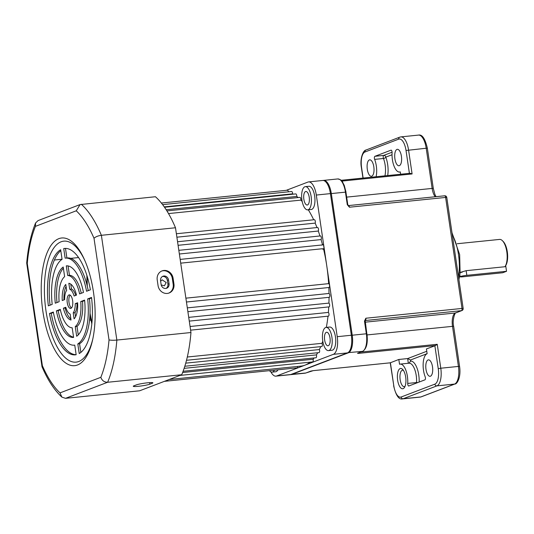 <?xml version="1.0" encoding="UTF-8"?>
<svg xmlns="http://www.w3.org/2000/svg" width="534" height="534" viewBox="0 0 534 534"><rect width="100%" height="100%" fill="white"/><g stroke="black" fill="none" stroke-linecap="round" stroke-linejoin="round"><path stroke-width="0.8" d="M309.219 197.233A6.808 2.79 -95.8 0 0 305.849 191.486A6.808 2.79 -95.8 0 0 303.853 199.275A6.808 2.79 -95.8 0 0 307.224 205.023A6.808 2.79 -95.8 0 0 309.219 197.233M330.005 337.989A6.808 2.79 -95.8 0 0 326.634 332.241A6.808 2.79 -95.8 0 0 324.639 340.031A6.808 2.79 -95.8 0 0 328.01 345.778A6.808 2.79 -95.8 0 0 330.005 337.989M301.937 200.01A11.668 4.786 -95.8 0 0 307.717 209.862A11.668 4.786 -95.8 0 0 311.135 196.499A11.668 4.786 -95.8 0 0 305.355 186.646A11.668 4.786 -95.8 0 0 301.937 200.01M307.717 209.862L311.249 209.502A11.668 4.786 -95.8 0 0 314.666 196.138A11.668 4.786 -95.8 0 0 308.886 186.286L305.355 186.646M269.456 370.656A11.668 4.786 -95.8 0 0 272.126 372.125A11.668 4.786 -95.8 0 0 274.443 370.149M272.126 372.125L275.657 371.764A11.668 4.786 -95.8 0 0 277.974 369.788M322.723 340.765A11.668 4.786 -95.8 0 0 328.503 350.618A11.668 4.786 -95.8 0 0 331.921 337.254A11.668 4.786 -95.8 0 0 326.141 327.402A11.668 4.786 -95.8 0 0 322.723 340.765M328.503 350.618L332.035 350.257A11.668 4.786 -95.8 0 0 335.452 336.894A11.668 4.786 -95.8 0 0 329.672 327.042L326.141 327.402M185.885 298.166L328.63 283.647A87.503 35.871 -95.8 0 0 326.768 265.865A87.503 35.871 -95.8 0 0 323.637 249.371L324.178 249.164L323.471 244.378L321.501 245.146L322.496 244.752A87.503 35.871 -95.8 0 0 321.061 239.586A1.942 0.794 -95.8 0 0 321.308 237.577A1.942 0.794 -95.8 0 0 320.347 235.935L178.823 250.333M160.634 281.224L162.116 279.829L166.194 282.526L164.399 285.823L161.195 284.922M186.506 360.29L321.728 346.533A1.942 0.794 -95.8 0 0 322.302 344.303A1.942 0.794 -95.8 0 0 322.022 343.309A87.503 35.871 -95.8 0 0 322.783 341.139M187.307 357.012L322.022 343.309M169.238 379.5L301.129 366.084A87.503 35.871 -95.8 0 0 304.987 365.156A87.503 35.871 -95.8 0 0 310.047 362.185M182.621 372.525L313.104 359.255A87.503 35.871 -95.8 0 0 314.212 357.94M184.137 368.347L316.395 354.89A87.503 35.871 -95.8 0 0 317.703 352.74M185.739 363.147L319.385 349.55A87.503 35.871 -95.8 0 0 320.707 346.639M326.321 327.382A87.503 35.871 -95.8 0 0 327.996 316.181M190.071 326.494L328.363 312.423A87.503 35.871 -95.8 0 0 328.757 306.916M188.722 317.363L328.924 303.098A87.503 35.871 -95.8 0 0 329.037 297.325M187.321 307.878L329.017 293.466A87.503 35.871 -95.8 0 0 328.837 287.526M184.811 366.257L319.018 352.607A1.942 0.794 -95.8 0 0 319.592 350.377A1.942 0.794 -95.8 0 0 319.385 349.55M183.095 371.277L315.974 357.76A1.942 0.794 -95.8 0 0 316.542 355.531A1.942 0.794 -95.8 0 0 316.395 354.89M179.918 375.422L312.617 361.925A1.942 0.794 -95.8 0 0 313.191 359.696A1.942 0.794 -95.8 0 0 313.104 359.255M288.4 191.833A1.942 0.794 -95.8 0 0 287.439 190.211L161.361 203.033M293.266 194.162A87.503 35.871 -95.8 0 0 292.612 193.829A1.942 0.794 -95.8 0 0 292.565 193.148A1.942 0.794 -95.8 0 0 291.597 191.506L162.61 204.629M298.159 197.553A87.503 35.871 -95.8 0 0 296.771 196.439A1.942 0.794 -95.8 0 0 296.73 195.551A1.942 0.794 -95.8 0 0 295.763 193.909L164.512 207.259M302.211 201.558A87.503 35.871 -95.8 0 0 300.876 200.117A1.942 0.794 -95.8 0 0 300.849 199.022A1.942 0.794 -95.8 0 0 299.881 197.38L166.908 210.91M316.989 227.557A87.503 35.871 -95.8 0 0 315.173 223.119A1.942 0.794 -95.8 0 0 315.3 221.356A1.942 0.794 -95.8 0 0 314.332 219.714L176.374 233.752M319.953 235.975A87.503 35.871 -95.8 0 0 318.284 231.042A1.942 0.794 -95.8 0 0 318.471 229.146A1.942 0.794 -95.8 0 0 317.503 227.504L177.555 241.742M180.719 263.155L321.855 248.797L323.637 249.371M328.837 287.506A1.942 0.794 -95.8 0 0 328.944 287.512A1.942 0.794 -95.8 0 0 329.511 285.283A1.942 0.794 -95.8 0 0 328.63 283.647M329.037 297.271A1.942 0.794 -95.8 0 0 329.231 297.304A1.942 0.794 -95.8 0 0 329.798 295.082A1.942 0.794 -95.8 0 0 329.017 293.466M189.276 321.108L329.051 306.89A1.942 0.794 -95.8 0 0 329.618 304.66A1.942 0.794 -95.8 0 0 328.924 303.098M190.611 330.159L328.397 316.141A1.942 0.794 -95.8 0 0 328.964 313.912A1.942 0.794 -95.8 0 0 328.363 312.423M286.291 190.324L307.918 182.074A15.559 6.375 84.2 0 1 308.605 181.914A15.559 6.375 84.2 0 1 316.308 195.05L337.228 336.687A15.559 6.375 84.2 0 1 333.356 354.336L276.625 375.983A15.559 6.375 84.2 0 1 275.938 376.143A15.559 6.375 84.2 0 1 270.885 371.871M313.678 219.781A87.503 35.871 -95.8 0 0 308.298 209.802M164.399 381.343L297.098 367.846A1.942 0.794 -95.8 0 0 297.718 366.431M308.605 181.914L322.716 180.472A15.559 6.375 84.2 0 1 330.426 193.608L351.345 335.245A15.559 6.375 84.2 0 1 347.467 352.901L290.736 374.541A15.559 6.375 84.2 0 1 290.055 374.708L275.938 376.143M179.364 254.004L321.061 239.586M178.082 245.306L318.284 231.042M176.881 237.189L315.173 223.119M168.51 213.58L300.876 200.117M166.161 209.728L296.771 196.439M164.252 206.885L292.612 193.829M138.473 386.296A8.751 0.874 171.6 0 0 149.867 384.173L152.163 383.299A8.751 0.874 171.6 0 0 152.884 382.825A8.751 0.874 171.6 0 0 145.922 382.991A8.751 0.874 171.6 0 0 136.283 384.914L133.987 385.788A8.751 0.874 171.6 0 0 133.266 386.262A8.751 0.874 171.6 0 0 138.473 386.296M165.734 288.453A4.372 3.965 69.1 0 0 166.655 288.233A4.372 3.965 69.1 0 0 169.064 283.748L168.504 279.916A4.372 3.965 69.1 0 0 162.97 276.232A4.372 3.965 69.1 0 0 160.56 280.724L161.128 284.555A4.372 3.965 69.1 0 0 165.734 288.453M166.061 288.407A4.372 3.965 69.1 0 0 167.916 284.181L167.349 280.357A4.372 3.965 69.1 0 0 162.416 276.499M167.275 293.426A8.751 7.93 69.1 0 0 169.124 292.986A8.751 7.93 69.1 0 0 173.944 284.008L173.096 278.261A8.751 7.93 69.1 0 0 162.036 270.898A8.751 7.93 69.1 0 0 157.216 279.876L158.064 285.623A8.751 7.93 69.1 0 0 167.275 293.426M161.655 271.052A8.751 7.93 -110.9 0 1 172.328 278.554L173.176 284.295A8.751 7.93 -110.9 0 1 168.737 293.126M70.929 308.345A6.808 2.79 -95.8 0 0 72.671 300.989A6.808 2.79 -95.8 0 0 69.246 294.875A6.808 2.79 -95.8 0 0 68.946 294.948A6.808 2.79 -95.8 0 0 67.204 302.297A6.808 2.79 -95.8 0 0 70.628 308.418A6.808 2.79 -95.8 0 0 70.929 308.345M77.497 364.989A64.167 26.306 -95.8 0 0 92.622 339.831A64.167 26.306 -95.8 0 0 84.465 259.678A64.167 26.306 -95.8 0 0 58.847 238.665A64.167 26.306 -95.8 0 0 42.874 311.476A64.167 26.306 -95.8 0 0 77.497 364.989M84.926 260.719A60.803 24.924 -95.8 0 0 61.103 241.795A60.803 24.924 -95.8 0 0 45.964 310.788A60.803 24.924 -95.8 0 0 78.772 361.491A60.803 24.924 -95.8 0 0 92.856 338.716M78.558 257.562L70.675 258.363M62.057 259.237L54.381 260.018M89.632 319.385A9.725 8.818 69.1 0 0 91.1 320.64M60.022 392.884L100.839 377.311A99.17 40.651 -95.8 0 0 109.023 339.898L94.017 238.304C95.533 236.789 97.982 235.794 101.38 235.3L175.492 227.764A105.004 43.047 84.2 0 0 155.441 196.732L80.08 204.569L76.249 210.797L35.431 226.369A99.17 40.651 -95.8 0 0 27.274 263.436L42.373 365.663A99.17 40.651 -95.8 0 0 60.022 392.884L61.877 397.116L65.522 398.331L139.634 390.795L181.727 374.734L107.621 382.271L65.522 398.331M175.492 227.764L190.958 332.528L116.853 340.071A105.004 43.047 84.2 0 1 107.621 382.271C104.263 382.237 102.007 380.582 100.839 377.311M190.958 332.528A105.004 43.047 84.2 0 1 181.727 374.734M60.369 309.833L58.166 310.675A35.972 14.745 -95.8 0 0 73.565 337.174M53.407 312.49L51.237 313.318A53.473 21.921 -95.8 0 0 76.155 354.709M84.652 300.569L82.503 301.39A26.253 10.76 84.2 0 1 77.009 326.434L78.258 334.891M77.65 303.239L77.009 303.486A12.642 5.18 84.2 0 1 74.98 312.717L75.574 316.715M91.581 297.925L89.445 298.74A43.755 17.936 84.2 0 1 79.566 343.776L80.848 352.427M65.896 307.724L65.148 308.011A18.476 7.569 -95.8 0 0 70.882 318.998M60.789 250.686A53.473 21.921 -95.8 0 0 50.056 305.188M70.168 295.135A6.808 2.79 -95.8 0 0 68.926 301.75A6.808 2.79 -95.8 0 0 71.476 307.978M70.762 284.115L71.489 289.041A12.642 5.18 84.2 0 1 75.741 295.389M63.379 268.215A35.972 14.745 -95.8 0 0 56.991 302.544M68.072 265.932L69.46 275.324A26.253 10.76 84.2 0 1 81.275 293.279M66.069 286.398A18.476 7.569 -95.8 0 0 63.993 299.868M65.488 248.397L66.897 257.975M65.508 258.116A43.755 17.936 84.2 0 1 86.555 291.264L90.4 289.795A53.473 21.921 -95.8 0 0 64.527 248.443A53.473 21.921 -95.8 0 0 63.72 248.564L65.135 258.162A43.755 17.936 84.2 0 1 65.508 258.116L67.271 257.935A43.755 17.936 84.2 0 1 88.23 290.623M56.404 310.855A35.972 14.745 -95.8 0 0 73.579 337.435A35.972 14.745 -95.8 0 0 73.605 337.435L72.177 327.783A26.253 10.76 84.2 0 1 60.269 309.38L56.404 310.855L58.166 310.675M49.475 313.498A53.473 21.921 -95.8 0 0 75.347 354.843A53.473 21.921 -95.8 0 0 76.155 354.73L74.74 345.124A43.755 17.936 84.2 0 1 74.366 345.171A43.755 17.936 84.2 0 1 53.32 312.03L49.475 313.498L51.237 313.318M76.669 336.26A35.972 14.745 -95.8 0 0 84.599 300.095L80.741 301.57A26.253 10.76 84.2 0 1 75.247 326.614L76.669 336.26M75.241 303.666A12.642 5.18 84.2 0 1 73.218 312.897L74.093 318.838A18.476 7.569 -95.8 0 0 77.624 302.758L75.241 303.666L77.009 303.486M79.226 353.555A53.473 21.921 -95.8 0 0 91.528 297.451L87.683 298.92A43.755 17.936 84.2 0 1 77.804 343.956L79.226 353.555M63.386 308.191A18.476 7.569 -95.8 0 0 71.029 320.006L70.154 314.065A12.642 5.18 84.2 0 1 65.762 307.284L63.386 308.191L65.148 308.011M60.649 249.732A53.473 21.921 -95.8 0 0 48.347 305.842L52.192 304.373A43.755 17.936 84.2 0 1 62.071 259.337L60.649 249.732M69.72 289.221A12.642 5.18 84.2 0 1 74.113 296.01L76.489 295.102A18.476 7.569 -95.8 0 0 68.846 283.287L69.72 289.221L71.489 289.041M59.134 301.723A26.253 10.76 84.2 0 1 64.627 276.679L63.206 267.027A35.972 14.745 -95.8 0 0 55.276 303.199L59.134 301.723M67.698 275.504A26.253 10.76 84.2 0 1 79.606 293.914L83.471 292.438A35.972 14.745 -95.8 0 0 66.296 265.859L67.698 275.504L69.46 275.324M65.782 284.455A18.476 7.569 -95.8 0 0 62.251 300.535L64.627 299.627A12.642 5.18 84.2 0 1 66.657 290.396L65.782 284.455M65.342 248.397L63.72 248.564M79.566 343.776L77.804 343.956M89.445 298.74L87.683 298.92M74.98 312.717L73.218 312.897M77.009 326.434L75.247 326.614M82.503 301.39L80.741 301.57M61.877 397.116C54.288 390.094 47.68 379.994 42.046 366.818L42.373 365.663M80.08 204.569L38.021 220.615L35.584 222.978C31.019 234.119 28.055 247.476 26.7 263.055L27.274 263.436M35.584 222.978L35.431 226.369M109.023 339.898C110.818 340.305 113.428 340.358 116.853 340.071L101.38 235.3A105.004 43.047 84.2 0 0 81.335 204.268M89.785 317.737A9.725 8.818 69.1 0 0 90.74 318.898M502.407 240.694L503.195 241.488A13.61 5.58 84.2 0 1 507.3 251.788A13.61 5.58 84.2 0 1 505.698 265.618L505.044 266.62A14.585 5.981 -95.8 0 0 506.799 251.734A14.585 5.981 -95.8 0 0 502.407 240.694A14.585 5.981 -95.8 0 0 499.577 239.419L457.177 243.731M506.532 271.292L466.836 275.33A4.859 0.487 171.6 0 0 460.108 276.772A4.859 0.487 171.6 0 0 462.998 276.792L502.701 272.754L506.532 271.292L505.698 265.618L504.964 266.733A14.585 5.981 -95.8 0 0 505.044 266.62M397.63 380.148A10.206 4.185 84.2 0 1 398.431 370.516A10.206 4.185 84.2 0 1 402.603 369.348A10.206 4.185 84.2 0 1 405.68 377.077A10.206 4.185 84.2 0 1 404.445 387.497A10.206 4.185 84.2 0 1 397.63 380.148M403.417 370.369A8.264 3.391 -95.8 0 0 402.583 370.209A8.264 3.391 -95.8 0 0 400.16 379.674A8.264 3.391 -95.8 0 0 404.251 386.656A8.264 3.391 -95.8 0 0 405.039 386.329M323.163 180.465A15.559 6.375 84.2 0 1 323.604 180.385A15.559 6.375 84.2 0 1 331.307 193.522L352.226 335.158A15.559 6.375 84.2 0 1 348.355 352.814L291.624 374.454A15.559 6.375 84.2 0 1 290.937 374.621L305.054 373.179A15.559 6.375 -95.8 0 0 305.735 373.019L313.251 370.643A0.975 0.4 84.2 0 1 313.211 370.656L390.241 362.82L398.825 359.475L399.532 364.255A14.585 5.981 84.2 0 1 400.18 364.101A14.585 5.981 84.2 0 1 407.722 383.432A1.942 0.794 -95.8 0 0 407.769 384.367A1.942 0.794 -95.8 0 0 408.73 386.009A1.942 0.794 -95.8 0 0 408.817 385.989L424.917 379.848A1.942 0.794 -95.8 0 0 425.177 376.777A14.585 5.981 84.2 0 1 423.502 370.276A14.585 5.981 84.2 0 1 427.133 353.728L426.426 348.942L435.477 345.558L437.246 344.296L440.784 368.22L458.426 366.424L452.492 326.234A11.668 4.786 84.2 0 1 455.395 312.991L461.53 310.654L365.089 320.54M400.627 174.244L400.28 171.895A14.585 5.981 84.2 0 1 399.639 172.048A14.585 5.981 84.2 0 1 392.41 159.733A14.585 5.981 84.2 0 1 392.089 152.724A1.942 0.794 -95.8 0 0 391.082 150.147A1.942 0.794 -95.8 0 0 391.001 150.167L374.901 156.308A1.942 0.794 -95.8 0 0 374.414 158.511A1.942 0.794 -95.8 0 0 374.641 159.379A14.585 5.981 84.2 0 1 376.11 176.741M373.82 166.828A8.264 3.391 -95.8 0 0 369.728 159.846A8.264 3.391 -95.8 0 0 367.305 169.311A8.264 3.391 -95.8 0 0 371.397 176.293A8.264 3.391 -95.8 0 0 373.82 166.828M401.421 156.302A8.264 3.391 -95.8 0 0 397.323 149.32A8.264 3.391 -95.8 0 0 394.906 158.785A8.264 3.391 -95.8 0 0 398.998 165.76A8.264 3.391 -95.8 0 0 401.421 156.302M432.507 366.838A8.264 3.391 -95.8 0 0 428.415 359.863A8.264 3.391 -95.8 0 0 425.992 369.328A8.264 3.391 -95.8 0 0 430.09 376.303A8.264 3.391 -95.8 0 0 432.507 366.838M504.964 266.733L466.149 270.678C459.313 272.64 458.032 273.128 462.31 272.14M290.937 374.621A15.559 6.375 84.2 0 1 290.489 374.628M427.12 353.662L410.466 360.016L407.649 358.574L398.825 359.475M345.925 192.14L347.788 204.749L349.45 207.219L347.287 204.689L345.425 192.086A15.559 6.375 -95.8 0 0 337.715 178.95C343.162 180.065 342.04 181.994 344.19 185.164L346.005 192.086L330.433 193.662M364.976 321.174L364.482 321.114L365.843 318.231L365.149 320.347M409.404 173.35L406.027 150.495L426.205 148.232A15.559 6.375 -95.8 0 0 418.496 135.095L400.854 136.891A15.559 6.375 84.2 0 1 408.563 150.027L412.094 173.951L410.145 173.276L341.119 180.298L410.039 173.296M410.466 360.016L410.619 361.084L409.031 363.14M348.295 205.583L347.868 204.696L347.287 204.689M366.838 333.777L365.149 320.353M90.039 313.224A80.701 33.081 -95.8 0 0 91.935 322.723M330.426 193.608L316.308 195.05M351.345 335.245L337.228 336.687M347.467 352.901L333.356 354.336M290.736 374.541L276.625 375.983M87.242 276.572A80.701 33.081 -95.8 0 0 87.296 286.251M149.633 382.624L149.867 384.173M167.916 284.181L169.064 283.748M173.176 284.295L173.944 284.008M94.017 238.304A99.17 40.651 -95.8 0 0 76.249 210.797M172.328 278.554L173.096 278.261M167.349 280.357L168.504 279.916M152.056 382.584L152.163 383.299M416.547 383.038A1.942 0.794 84.2 0 1 416.547 382.538A1.942 0.661 -176.5 0 1 417.802 382.558M407.722 383.432L416.547 382.538A14.585 5.981 -95.8 0 0 416.226 375.522A14.585 5.981 -95.8 0 0 408.997 363.207L400.18 364.101M410.619 361.084A16.527 6.775 84.2 0 1 418.756 375.048A16.527 6.775 84.2 0 1 419.163 382.044M458.506 276.886A33.055 13.55 -95.8 0 0 458.499 254.611A33.055 13.55 -95.8 0 0 452.278 234.706M384.934 175.84A14.585 5.981 -95.8 0 0 383.459 158.485L374.641 159.379M392.036 154.753L385.768 157.143A1.942 1.001 -21.5 0 1 383.459 158.485A1.942 0.794 84.2 0 1 383.238 157.617A1.942 0.794 84.2 0 1 383.719 155.407L374.901 156.308M347.994 352.64L362.466 351.372A15.559 6.375 -95.8 0 0 366.344 333.723L364.482 321.114M351.352 335.299L366.918 333.73C368.033 342.888 366.618 348.749 362.673 351.325A0.975 0.881 -110.9 0 1 362.466 351.372L357.486 353.274L358.481 353.388L435.477 345.558M291.337 374.314L305.735 373.019A0.975 0.881 -110.9 0 0 305.942 372.966L305.054 373.179M313.251 370.643L390.234 362.813M408.343 363.274L407.649 358.574L426.773 351.279M365.096 320.513A0.975 0.881 69.1 0 1 365.363 320.44A1.942 0.794 84.2 0 0 365.843 318.231L462.01 308.445L445.616 197.433L349.45 207.219A1.942 0.794 84.2 0 0 348.488 205.577L444.655 195.791A1.942 0.794 84.2 0 1 445.616 197.433L446.778 197.44L463.172 308.458L462.01 308.445A1.942 0.794 84.2 0 1 461.53 310.654A1.942 1.762 -110.9 0 0 461.937 310.554L455.802 312.897A1.942 1.762 -110.9 0 1 455.395 312.991L365.209 322.169M390.394 362.693L393.785 385.655A13.61 5.58 -95.8 0 0 401.127 397.009A1.942 1.762 69.1 0 0 403.177 398.744L420.825 396.949L454.554 384.079A15.559 6.375 -95.8 0 0 458.426 366.424L459.58 366.437C461.343 378.272 456.443 384.573 454.968 383.979A1.942 1.762 -110.9 0 1 454.554 384.079L436.912 385.875L403.177 398.744A15.559 6.375 84.2 0 1 402.489 398.905L420.138 397.109A15.559 6.375 -95.8 0 0 420.825 396.949A1.942 1.762 -110.9 0 0 421.233 396.849L420.138 397.109M438.247 368.694L440.784 368.22A15.559 6.375 84.2 0 1 436.912 385.875A1.942 1.762 69.1 0 1 434.863 384.14A13.61 5.58 -95.8 0 0 438.247 368.694L434.856 345.725M367.078 334.925L453.646 326.241L459.58 366.437M360.684 352.086L437.246 344.296M401.127 397.009L434.863 384.14M412.094 173.951L341.873 181.093M346.746 197.113L432.139 188.422L426.205 148.232L427.36 148.238L433.301 188.435L434.983 194.636L436.064 196.666M406.027 150.495A13.61 5.58 -95.8 0 0 398.684 139.147L364.956 152.016A13.61 5.58 -95.8 0 0 361.565 167.462L363.127 178.062M435.21 196.752A11.668 4.786 84.2 0 1 432.139 188.422L433.301 188.435M348.575 205.577L444.568 195.811A1.942 0.794 84.2 0 1 444.655 195.791A1.942 1.942 0 0 1 446.778 197.44M387.684 175.566A16.527 6.775 84.2 0 0 385.768 157.143A1.942 1.762 69.1 0 0 383.719 155.407L392.089 152.217M358.741 352.827A0.975 0.4 84.2 0 1 358.481 353.388M310.721 371.117A0.975 0.881 69.1 0 0 310.928 371.07L313.211 370.656A0.975 0.4 84.2 0 1 313.164 370.656M398.684 139.147A1.942 1.762 -110.9 0 1 399.752 137.151L366.024 150.021C362.926 150.321 359.736 159.352 361.405 167.563L362.96 178.076M364.956 152.016A1.942 1.762 -110.9 0 1 366.024 150.021M393.785 385.655L390.234 362.793M362.673 351.325L357.68 353.228A0.975 0.881 -110.9 0 1 357.486 353.274M305.942 372.966L310.928 371.07A0.975 0.881 69.1 0 0 311.022 371.023M466.836 275.33L466.149 270.678M91.821 323.871L89.972 314.873M321.969 248.891L324.105 248.67M187.881 311.689L329.231 297.304M186.453 302.01L328.944 287.512M180.165 259.404L323.537 244.819M86.895 275.471L86.895 284.655M74.74 345.138L74.366 345.171M41.992 366.638L26.7 263.082M451.978 232.677L459.661 254.618L460.108 272.974L458.92 279.689M323.604 180.385L337.715 178.95M400.293 171.981L399.639 172.048M427.36 148.238C425.131 138.62 422.174 134.234 418.496 135.095M455.802 312.897C455.288 311.843 452.004 320.16 453.646 326.241M454.968 383.979L421.233 396.849M461.937 310.554A1.942 1.942 0 0 0 463.172 308.458M400.854 136.891L399.752 137.151M393.625 385.762C395.861 395.38 398.811 399.766 402.489 398.905M460.108 276.772L459.847 275.003"/></g></svg>
